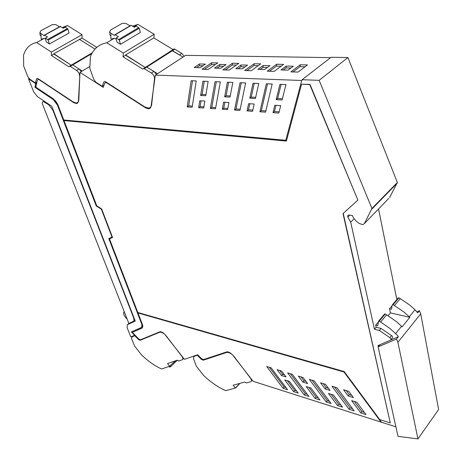 <?xml version="1.0" encoding="UTF-8"?>
<svg xmlns="http://www.w3.org/2000/svg" width="462" height="462" viewBox="0 0 462 462"><rect width="100%" height="100%" fill="white"/><g stroke="black" fill="none" stroke-linecap="round" stroke-linejoin="round"><path stroke-width="0.69" d="M28.523 78.829L35.609 83.57L34.95 87.318L53.147 99.48L57.352 104.926L96.235 205.942L101.357 209.199L112.018 237.064L108.795 238.565L141.77 324.22C142.377 325.941 142.204 327.056 141.239 327.558L131.393 331.86L134.563 335.302L130.792 336.937L127.062 327.523L127.454 324.665L135.256 321.113L51.727 106.214L37.301 96.523L33.668 91.823L28.523 78.829L29.048 78.523M240.176 109.257L235.984 108.98L241.291 82.773M230.215 95.952L226.103 95.732L228.65 82.253M227.801 108.443L223.752 108.177L224.873 102.252M215.702 107.646L211.798 107.386L216.303 81.751M255.682 97.326L251.264 97.089L254.244 83.299M252.858 110.095L248.51 109.812L249.821 103.759M205.931 94.646L202.102 94.439L204.25 81.254M203.892 106.861L200.121 106.612L201.062 100.82M192.342 106.098L188.704 105.862L192.469 80.775M275.953 105.33L274.44 111.521L279.146 111.833M281.11 84.402L277.645 98.51L282.397 98.77M265.841 110.955L261.33 110.655L267.515 83.841M196.489 67.608L199.353 65.679L202.951 65.771M238.069 68.763L240.916 66.747L245.108 66.857M269.444 71.252L276.484 66.078L281.173 66.187M283.212 70.01L286.03 67.908L290.904 68.035M293 71.945L299.994 66.644L305.047 66.771M246.87 70.594L253.95 65.529L258.298 65.633M225.213 69.964L232.322 65.003L236.353 65.102M204.423 69.352L211.556 64.495L215.292 64.588M260.17 69.375L262.999 67.319L267.521 67.435M216.863 68.174L219.716 66.205L223.602 66.303M290.275 373.654L305.318 393.728L307.334 394.363M312.017 380.226L327.281 400.664L329.47 401.357M354.348 401.461L361.873 411.596L360.81 412.953L365.996 414.599L356.808 402.223L351.657 400.629L360.81 412.953M364.345 412.375L361.873 411.596M323.215 383.604L326.184 387.595L328.447 388.282M279.718 370.466L282.605 374.307L284.523 374.896M308.893 387.399L316.199 397.164L318.301 397.828M301.045 376.905L303.973 380.821L306.058 381.456M269.358 367.336L284.182 387.046L286.042 387.635M331.179 394.294L338.594 404.238L340.869 404.96M334.632 387.058L350.121 407.882L352.494 408.633M346.252 390.569L349.266 394.629L348.181 395.969L353.355 397.551L348.729 391.314L343.572 389.755L348.181 395.969M351.749 395.385L349.266 394.629M287.451 380.769L294.652 390.355L296.587 390.968M234.534 110.066L239.934 110.43L245.628 82.946L240.038 82.721L234.534 110.066L235.984 108.98M224.636 96.801L229.995 97.095L232.831 82.427L227.373 82.201L224.636 96.801L226.103 95.732M222.303 109.246L227.575 109.598L228.95 102.5L223.631 102.177L222.303 109.246L223.752 108.177M210.349 108.443L215.5 108.789L220.334 81.913L215.009 81.699L210.349 108.443L211.798 107.386M249.803 98.181L255.422 98.493L258.743 83.483L253.014 83.252L249.803 98.181L251.264 97.089M247.066 110.909L252.593 111.278L254.198 104.019L248.62 103.684L247.066 110.909L248.51 109.812M205.746 95.761L200.635 95.478L202.933 81.202L208.137 81.416L205.746 95.761M202.102 94.439L200.635 95.478M200.121 106.612L198.666 107.658L199.786 100.745L204.862 101.051L203.702 107.998L198.666 107.658M196.223 80.931L192.169 107.224L187.243 106.889L191.135 80.723L196.223 80.931M188.704 105.862L187.243 106.889M273.002 112.653L278.846 113.046L280.705 105.619L274.803 105.261L273.002 112.653L274.44 111.521M276.195 99.636L282.103 99.959L285.949 84.598L279.926 84.35L276.195 99.636L277.645 98.51M265.558 112.15L259.892 111.769L266.308 83.795L272.182 84.032L265.558 112.15M261.33 110.655L259.892 111.769M107.172 82.75L106.861 82.952L145.657 107.877L148.469 108.784C149.931 108.685 150.797 107.813 151.074 106.185L155.336 75.115L301.726 80.48L285.805 140.298L63.756 119.987L57.767 104.447L55.584 100.935L53.147 98.701L35.817 87.133L37.405 79.978L38.167 79.383L39.108 79.712L73.897 102.778L76.808 103.54L77.934 102.749L78.373 101.478L79.995 72.355L89.865 66.418M106.861 82.952L105.688 82.531L104.759 83.172L103.234 87.364L79.995 72.355M199.44 63.97L205.405 64.114L200.086 67.706L194.115 67.544L199.44 63.97L199.353 65.679M241.077 64.969L247.545 65.125L242.261 68.878L235.787 68.699L241.077 64.969L240.916 66.747M276.709 64.241L283.593 64.397L274.145 71.391L267.238 71.188L276.709 64.241L276.484 66.078M286.273 66.06L293.312 66.228L288.092 70.149L281.04 69.953L286.273 66.06L286.03 67.908M300.265 64.772L307.449 64.94L298.071 72.089L290.864 71.881L300.265 64.772L299.994 66.644M254.129 63.733L244.606 70.53L251.224 70.721L260.73 63.883L254.129 63.733L253.95 65.529M232.467 63.242L222.903 69.895L229.25 70.08L238.802 63.386L232.467 63.242L232.322 65.003M211.66 62.774L202.067 69.288L208.16 69.462L217.746 62.913L211.66 62.774L211.556 64.495M263.201 65.5L257.935 69.312L264.691 69.496L269.947 65.668L263.201 65.5L262.999 67.319M219.837 64.461L214.53 68.11L220.744 68.278L226.051 64.611L219.837 64.461L219.716 66.205M155.336 75.115L185.643 55.353L330.596 57.64M304.233 394.993L308.922 396.483L292.273 374.26L287.63 372.857L304.233 394.993L305.318 393.728M327.281 400.664L326.201 401.969L309.355 379.418L314.183 380.879L331.081 403.517L326.201 401.969M326.184 387.595L325.092 388.894L330.03 390.407L325.473 384.286L320.547 382.802L325.092 388.894M282.605 374.307L281.497 375.542L277.084 369.669L281.635 371.044L286.059 376.94L281.497 375.542M316.199 397.164L315.113 398.452L306.225 386.573L310.984 388.045L319.9 399.971L315.113 398.452M303.973 380.821L302.87 382.086L298.394 376.108L303.124 377.535L307.617 383.541L302.87 382.086M284.182 387.046L283.091 388.282L287.607 389.72L271.194 367.891L266.73 366.539L283.091 388.282M337.52 405.561L342.498 407.143L333.448 394.993L328.499 393.462L337.52 405.561L338.594 404.238M349.053 409.222L354.135 410.834L336.977 387.768L331.959 386.249L349.053 409.222L350.121 407.882M294.652 390.355L293.561 391.609L284.8 379.949L289.379 381.364L298.169 393.07L293.561 391.609M395.888 426.83L253.136 381.3L232.744 355.134C230.636 352.824 228.678 351.726 226.871 351.842L203.54 359.586L201.565 358.679L197.678 354.758L184.43 359.332L165.13 334.783C163.34 332.669 161.625 331.664 160.002 331.751L140.419 339.789L138.704 338.952L132.351 332.334L142.284 327.87M109.494 238.906L137.786 312.479L344.196 371.569L379.729 419.571L390.269 422.921L343.023 213.6L357.877 200.092L309.748 84.546L301.559 84.217L286.376 141.072L63.987 120.582L96.777 205.844L101.646 208.934L112.555 237.48L109.494 238.906L112.537 237.422M301.726 80.48L285.805 140.298M381.011 328.413L379.319 330.44L374.457 329.256L376.155 327.24L381.011 328.413L391.51 335.597C392.746 336.659 392.966 337.514 392.169 338.149L390.968 339.628M381.179 422.251L343.982 372.008L381.352 422.02M141.95 328.066L141.759 328.234C142.874 327.662 143.076 326.38 142.371 324.399L137.965 312.941L343.982 372.008M141.759 328.234L132.351 332.334M309.748 84.546L309.99 84.35L357.877 200.092M309.99 84.35L301.559 84.217M63.987 120.582L286.434 140.858M390.269 422.921L343.243 213.404M35.609 83.57L35.193 87.174L53.384 99.33L57.588 104.782L96.454 205.781L101.576 209.038L112.018 237.064M36.313 84.101L35.851 83.426M302.119 79.724L319.155 80.336L347.921 57.531L331.075 57.265L302.119 79.724L301.969 80.29M354.135 218.717L350.698 222.193L347.765 216.897L347.603 215.887L348.562 215.003L352.315 215.517C353.753 218.792 356.081 221.442 359.286 223.458L362.682 224.671L364.408 223.539L388.779 198.4M379.319 330.44L389.836 337.647L391.51 335.597M378.32 346.662L378.072 345.524L390.5 340.205C391.291 339.57 391.071 338.715 389.836 337.647M396.829 299.515L378.545 208.957M374.457 329.256L350.698 222.193M137.965 312.941L344.167 371.789M134.806 334.985L134.563 335.302M134.754 335.129L131.635 331.756M141.707 327.229L141.961 324.047L109.026 238.461M347.921 57.531L397.36 182.502L371.927 208.489L364.408 223.539M389.599 197.551L397.36 182.502M319.155 80.336L371.927 208.489M252.056 379.92L251.444 380.087M197.846 354.937L193.803 356.618L193.405 358.293L196.258 366.025L203.424 375.242C210.528 382.062 217.96 387.202 225.722 390.644L235.297 388.074L233.131 385.227L244.739 382.045L246.425 382.929L250.664 381.774C251.802 381.254 251.761 380.082 250.543 378.268L234.24 356.716C231.722 353.696 229.221 352.269 226.744 352.437L227.113 351.813M239.639 383.443L235.297 388.08M235.487 387.872L233.859 388.461M197.401 355.382L201.397 359.378L203.222 360.216L226.415 352.523M183.518 358.166L182.883 358.391M135.233 335.435L131.82 337.081L131.601 338.704L134.592 346.067L141.401 354.741C147.984 361.128 154.73 365.869 161.625 368.971L169.629 366.233L167.567 363.548L177.252 360.181L178.713 360.989L182.282 359.759C183.212 359.228 183.091 358.108 181.918 356.398L166.447 336.169C164.172 333.431 161.983 332.114 159.887 332.218L159.459 332.34L160.118 331.733M175.098 360.926L169.629 366.233M176.9 360.302L170.651 366.661L169.444 367.071L168.971 366.458M134.823 335.805L138.536 339.541L140.119 340.309L159.459 332.34M170.703 366.32L170.357 365.529M82.23 71.009L72.753 64.905L71.558 64.998M79.325 39.253L94.981 49.111L79.568 39.409L81.947 38.051L96.777 47.367M79.568 39.409L53.881 53.748L71.194 65.211L53.881 54.042L51.369 55.475L68.93 66.828L69.6 66.153L70.259 66.378L72.753 64.905L72.095 64.68L69.6 66.153M39.905 34.072L39.894 32.658L40.852 30.74L52.385 24.567L55.74 24.607L59.494 26.813M67.914 29.123L69.115 32.981L49.411 43.971L48.14 40.079L67.914 29.123L65.275 27.137L63.329 28.211L60.095 26.484M63.023 28.015L67.492 25.554L82.051 34.673L81.947 38.051M62.237 27.524L67.492 25.554M48.14 40.079L45.472 38.04L45.461 39.23L46.379 42.025L49.411 43.971M36.781 82.138L35.447 82.923L29.828 79.181L27.714 76.426L23.666 65.985L23.522 55.273C25.693 48.164 30.053 43.925 36.608 42.544L44.312 38.306L45.461 39.045M36.608 42.544L51.369 52.062L82.051 34.673M45.472 38.04L47.488 36.931L44.675 35.135L60.539 26.455M39.894 32.658L44.098 35.782L44.675 35.135M44.312 38.306L41.268 39.178L40.818 33.68M35.447 82.923L36.538 78.944L37.249 78.396L38.127 78.707L73.146 101.917L76.19 102.962C77.818 102.841 78.696 101.767 78.817 99.74L79.816 75.641M70.259 66.378L76.525 70.426C78.407 71.853 79.406 73.643 79.533 75.808M51.369 52.062L51.369 55.475M39.917 34.991L40.829 36.013M91.771 53.673L72.753 64.905L79.014 68.936L81.3 71.57M183.01 57.069L171.708 50.445L142.746 69.098L123.036 56.78L125.572 55.226L145.103 67.4L125.595 54.909L153.834 37.919L173.065 49.578M157.559 73.666L146.096 66.765L153.898 71.385L156.445 74.394M105.775 82.479L105.81 81.872M109.61 33.333L109.69 31.959L110.58 30.007L122.239 23.348L125.797 23.395L130.065 25.826M139.241 28.274L140.35 32.438L120.478 44.329L119.3 40.107L139.241 28.274L136.313 26.126L134.355 27.281L131.231 25.387L130.688 25.456M133.726 26.9L137.93 24.428L154.216 34.275L153.834 37.919M132.49 26.149L137.936 24.428M119.3 40.107L116.332 37.901L116.222 39.189L117.077 42.221L120.478 44.329M103.956 85.227L102.223 86.319L95.957 82.271L93.711 79.302L89.795 68.058L90.46 56.514C93.538 48.851 98.966 44.271 106.751 42.781L114.541 38.196L116.239 39.241M106.757 42.781L123.308 53.09L154.216 34.269M116.332 37.901L118.364 36.706L115.217 34.766L131.231 25.387M109.69 31.959L110.816 33.189L114.495 35.459L115.217 34.766M172.442 50.653L179.4 54.88L181.757 53.355L174.838 49.163L174.076 48.932L173.348 49.399M181.757 53.355L184.228 56.277M114.541 38.196L110.92 39.137L110.816 33.189M102.223 86.319L103.811 82.045L104.678 81.456L105.683 81.791L144.825 106.936L148.36 108.079C150.254 107.941 151.357 106.791 151.663 104.631L154.493 78.835L154.862 78.592M143.584 68.364L151.392 73.008C153.488 74.555 154.522 76.496 154.493 78.835M123.308 53.09L123.036 56.78M109.54 34.488L110.649 35.713M105.734 81.826L105.451 82.559M127.177 319.161L126.478 318.485C123.747 315.471 122.99 313.184 124.214 311.625M134.846 320.051L133.836 320.888M134.015 320.455L133.72 318.07L52.847 110.135L48.689 104.747L43.341 101.565C42.279 101.75 42.03 102.697 42.602 104.4L128.858 323.423L133.235 321.425L134.015 320.455M389.541 308.772L390.402 312.901L409.869 317.313L403.927 311.989L393.075 304.718L392.25 304.885L391.533 309.222L389.541 308.772L392.111 305.723M398.053 298.013L398.873 297.84L400.271 298.631L409.673 305.024L415.009 309.783L417.683 312.872L419.432 310.707L420.715 313.871L438.629 409.528L417.943 438.9L398.001 436.347L378.135 346.893L379.897 344.744M378.245 322.158L375.698 325.173L376.155 327.24M390.402 312.901L388.063 315.685M409.303 316.793L415.009 309.783M409.869 317.313L402.159 326.807L396.165 321.413L386.636 314.836L385.221 314.021L384.401 314.177M416.955 311.827L419.432 310.707M378.135 346.893L396.546 339.05L397.909 342.273L417.943 438.9M396.546 339.05L398.406 336.746L397.314 335.25L390.199 328.649L380.613 321.991L386.636 314.836M390.777 340.015L398.406 336.746M375.698 325.173L377.708 325.658L378.655 321.038L380.613 321.991M401.588 326.282L395.657 333.57M39.108 79.712L39.397 79.545M73.897 102.778L74.278 102.535M145.657 107.877L146.067 107.594M127.454 324.665L128.858 323.417M35.441 83.437L36.625 82.744M347.869 217.105L349.826 215.142M397.355 183.027L371.933 209.02M239.922 383.368L235.51 388.068M194.618 355.815L193.803 356.618M201.397 359.378L201.848 358.928M203.315 360.193L204.1 359.407M252.206 380.111L251.467 380.907M177.287 360.21L170.732 366.58M133.044 335.978L131.82 337.081M138.536 339.541L138.941 339.172M140.24 340.275L141.031 339.553M183.691 358.385L182.831 359.222M47.684 39.455L67.469 28.517M76.525 70.426L79.014 68.936M36.538 78.944L37.451 78.413M174.838 49.163L144.352 68.613M118.815 39.437L138.773 27.61M151.392 73.008L153.898 71.385M103.811 82.045L104.747 81.456M53.17 109.933L52.847 110.135M49.134 104.476L48.689 104.747M45.08 101.75L44.635 102.021M398.873 297.84L393.075 304.718M394.473 305.521L400.271 298.631M397.909 342.273L420.715 313.871M379.198 321.165L385.221 314.021M38.167 79.383L38.687 79.077M76.317 103.609L78.072 102.5M106.266 82.167L105.688 82.531M148.469 108.784L150.768 107.219M203.222 360.216L204.002 359.442M226.744 352.437L227.368 351.801M140.119 340.309L140.881 339.616M159.887 332.218L160.424 331.722M92.285 52.766L72.095 64.68M44.433 35.054L60.297 26.374M114.94 34.673L130.954 25.3M171.708 50.445L174.076 48.932M44.109 101.097L43.341 101.565M392.533 304.602L398.336 297.73M384.684 313.9L378.655 321.038"/></g></svg>
